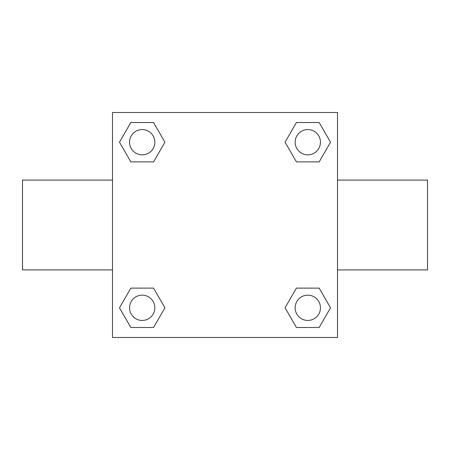 <?xml version="1.0" encoding="UTF-8"?>
<svg xmlns="http://www.w3.org/2000/svg" width="450" height="450" viewBox="0 0 450 450"><rect width="100%" height="100%" fill="white"/><g stroke="black" fill="none" stroke-linecap="round" stroke-linejoin="round"><path stroke-width="0.67" d="M153.568 161.888L130.832 161.888L119.469 142.2L130.832 122.513L153.568 122.513L164.931 142.2L153.568 161.888L130.832 161.888L145.828 161.888M145.828 288.113L153.568 288.113L164.931 307.8L153.568 327.488L130.832 327.488L119.469 307.8L130.832 288.113L153.568 288.113M304.172 161.888L296.432 161.888L285.069 142.2L296.432 122.513L319.168 122.513L330.531 142.2L319.168 161.888L296.432 161.888M296.432 288.113L319.168 288.113L330.531 307.8L319.168 327.488L296.432 327.488L285.069 307.8L296.432 288.113L319.168 288.113L304.172 288.113M112.5 112.5L337.5 112.5L337.5 337.5L112.5 337.5L112.5 112.5M337.5 269.91L427.5 269.91L427.5 180.09L337.5 180.09M112.5 180.09L22.5 180.09L22.5 269.91L112.5 269.91M319.168 327.488L296.432 327.488L319.168 327.488M320.445 307.8A12.645 12.645 0 0 0 301.478 296.848A12.645 12.645 0 0 0 301.478 318.752A12.645 12.645 0 0 0 320.445 307.8M153.568 327.488L130.832 327.488L153.568 327.488M154.845 307.8A12.645 12.645 0 0 0 135.877 296.848A12.645 12.645 0 0 0 135.877 318.752A12.645 12.645 0 0 0 154.845 307.8M296.432 122.513L319.168 122.513L296.432 122.513M320.445 142.2A12.645 12.645 0 0 0 301.478 131.248A12.645 12.645 0 0 0 301.478 153.152A12.645 12.645 0 0 0 320.445 142.2M130.832 122.513L153.568 122.513L130.832 122.513M154.845 142.2A12.645 12.645 0 0 0 135.877 131.248A12.645 12.645 0 0 0 135.877 153.152A12.645 12.645 0 0 0 154.845 142.2"/></g></svg>

